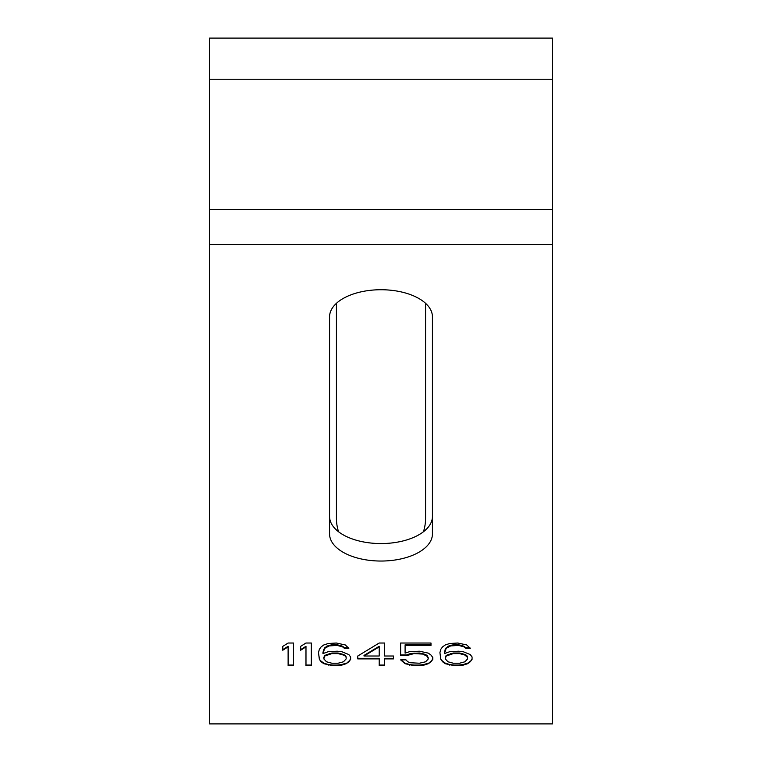 <?xml version="1.0" encoding="UTF-8"?>
<svg xmlns="http://www.w3.org/2000/svg" width="762" height="762" viewBox="0 0 762 762"><rect width="100%" height="100%" fill="white"/><g stroke="black" fill="none" stroke-linecap="round" stroke-linejoin="round"><path stroke-width="1.14" d="M336.423 303.324L336.423 518.16A44.577 44.577 0 0 0 338.547 531.752M425.577 303.324L425.577 518.16A44.577 44.577 0 0 1 423.453 531.752M552.45 244.507L552.45 38.1L209.55 38.1L209.55 723.9L552.45 723.9L552.45 244.507L209.55 244.507M329.565 533.914L329.565 316.859A51.435 27.127 180 0 1 381 289.731A51.435 27.127 180 0 1 432.435 316.859L432.435 533.914A51.435 27.127 180 0 1 381 561.042A51.435 27.127 180 0 1 329.565 533.914M293.475 665.636L293.475 643.023L288.122 643.023L282.759 646.386L282.759 650.243L288.112 646.871L288.122 665.636L293.475 665.636M311.334 665.636L311.334 643.023L305.981 643.023L300.619 646.386L300.619 650.243L305.981 646.871L305.981 665.636L311.334 665.636M348.834 654.568L341.7 651.681L337.233 651.205L328.298 651.681L322.945 653.606L324.726 648.319L329.194 645.909L337.233 645.424L342.586 646.871L344.376 648.319L348.834 648.319L345.272 644.947L336.337 643.023L328.298 643.499L323.831 644.947L321.154 646.871L319.373 649.281L318.478 652.643L319.373 659.378L321.154 661.787L323.831 663.712L332.765 665.636L341.69 665.15L346.158 663.712L348.834 661.787L350.625 659.378L350.625 656.977L348.834 654.568M379.2 643.023L357.769 656.015L357.769 658.901L379.2 658.901L379.2 665.636L384.562 665.636L384.562 658.901L393.487 658.901L393.487 656.015L384.562 656.015L384.562 643.023L379.2 643.023M406.879 655.53L414.023 653.606L422.958 654.091L427.415 656.492L428.311 658.901L425.634 661.787L419.386 663.226L410.451 662.75L407.775 661.787L405.994 659.863L400.631 659.863L405.098 663.712L414.023 665.636L423.853 665.15L428.311 663.712L430.987 661.787L432.778 659.378L432.778 657.454L430.987 655.053L428.311 653.129L419.386 651.205L409.556 651.681L405.098 653.129L405.098 645.424L430.987 645.424L430.987 643.023L400.631 643.023L400.631 655.53L406.879 655.53L406.879 654.949L410.451 653.501L419.386 653.024L425.634 654.463L427.415 655.911L428.311 657.939M470.287 654.568L463.144 651.681L458.676 651.205L449.742 651.681L444.389 653.606L446.17 648.319L450.637 645.909L458.676 645.424L464.029 646.871L465.82 648.319L470.287 648.319L466.706 644.947L457.781 643.023L449.742 643.499L445.284 644.947L442.598 646.871L440.817 649.281L439.922 652.643L440.817 659.378L442.598 661.787L445.284 663.712L454.209 665.636L463.144 665.15L467.601 663.712L470.278 661.787L472.069 659.378L472.069 656.977L470.287 654.568M329.565 516.436A51.435 27.127 180 0 0 381 543.563A51.435 27.127 180 0 0 432.435 516.436M288.122 665.055L293.475 665.055L293.475 643.023M288.122 646.871L288.122 646.29L282.759 649.653L282.759 646.386M305.981 665.055L311.334 665.055L311.334 643.023M305.981 646.871L305.981 646.29L300.619 649.653L300.619 646.386M348.834 661.787L350.625 658.797L350.625 656.977M346.158 663.712L348.834 661.197M341.7 665.15L341.7 664.569L346.158 663.121M337.233 665.636L337.233 665.055L341.69 664.569M332.765 665.636L332.765 665.055L337.233 665.055M328.298 665.15L328.298 664.569L332.765 665.055M323.831 663.712L323.831 663.121L328.298 664.569M321.154 661.787L321.154 661.197L323.831 663.121M319.373 659.378L321.154 661.197M318.478 652.643L319.373 658.797M344.376 648.319L344.376 647.729L348.482 647.729M342.586 646.871L342.586 646.29L344.376 647.729M339.909 645.909L339.909 645.328L342.586 646.29M337.233 645.424L337.233 644.842L339.909 645.328M331.87 645.424L331.87 644.842L337.233 644.842M329.194 645.909L329.194 645.328L331.87 644.842M326.517 646.871L326.517 646.29L329.194 645.328M324.726 648.319L326.517 646.29M323.831 649.757L324.726 647.729M322.945 652.643L323.831 649.176M323.831 657.454L324.726 655.425L331.87 653.024L338.118 653.024L343.481 654.463L345.272 655.425L346.158 656.873L346.158 658.901L343.481 661.787L338.118 663.226L331.87 663.226L326.517 661.787L323.831 658.901L324.726 656.015L331.87 653.606L338.118 653.606L343.481 655.053L345.272 656.015L346.158 657.454M345.272 656.015L345.272 655.425M324.726 656.015L324.726 655.425M326.517 655.053L326.517 654.463M329.194 654.091L329.194 653.501M331.87 653.606L331.87 653.024M338.118 653.606L338.118 653.024M340.805 654.091L340.805 653.501M343.481 655.053L343.481 654.463M384.562 655.425L384.562 643.023M384.562 658.901L384.562 658.311L393.487 658.311L393.487 656.015M379.2 665.055L384.562 665.055M379.2 658.901L379.2 658.311L357.769 658.311L357.769 656.015M364.017 656.015L364.017 655.425L379.2 646.29L379.2 656.015L364.017 656.015L379.2 646.871M410.451 654.091L410.451 653.501M400.631 643.023L400.631 654.949L406.879 654.949M405.098 645.424L405.098 644.842L430.987 644.842L430.987 643.023M430.987 661.787L432.778 658.797L432.778 657.454M428.311 663.712L430.987 661.197M423.853 665.15L423.853 664.569L428.311 663.121M419.386 665.636L419.386 665.055L423.853 664.569M414.023 665.636L414.023 665.055L419.386 665.055M409.556 665.15L409.556 664.569L414.023 665.055M405.098 663.712L405.098 663.121L409.556 664.569M402.422 661.787L402.422 661.197L405.098 663.121M401.174 659.863L402.422 661.197M427.425 656.492L427.425 655.911M425.634 655.053L425.634 654.463M422.958 654.091L422.958 653.501M419.386 653.606L419.386 653.024M414.023 653.606L414.023 653.024M470.287 661.787L472.069 658.797L472.069 656.977M467.601 663.712L470.287 661.197M463.144 665.15L463.144 664.569L467.601 663.121M458.676 665.636L458.676 665.055L463.144 664.569M454.209 665.636L454.209 665.055L458.676 665.055M449.742 665.15L449.742 664.569L454.209 665.055M445.284 663.712L445.284 663.121L449.742 664.569M442.598 661.787L442.598 661.197L445.284 663.121M440.817 659.378L442.598 661.197M439.922 652.643L440.817 658.797M465.82 648.319L465.82 647.729L469.925 647.729M464.029 646.871L464.029 646.29L465.82 647.729M461.353 645.909L461.353 645.328L464.029 646.29M458.676 645.424L458.676 644.842L461.353 645.328M453.314 645.424L453.314 644.842L458.676 644.842M450.637 645.909L450.637 645.328L453.314 644.842M447.961 646.871L447.961 646.29L450.637 645.328M446.17 648.319L447.961 646.29M445.284 649.757L446.17 647.729M444.389 652.643L445.284 649.176M445.284 657.454L446.17 655.425L453.314 653.024L459.572 653.024L464.925 654.463L466.706 655.425L467.601 656.873L467.601 658.901L464.925 661.787L459.572 663.226L453.314 663.226L447.961 661.787L445.284 658.901L446.17 656.015L453.314 653.606L459.572 653.606L464.925 655.053L467.601 657.454M466.706 656.015L466.706 655.425M446.17 656.015L446.17 655.425M447.961 655.053L447.961 654.463M450.637 654.091L450.637 653.501M453.314 653.606L453.314 653.024M459.572 653.606L459.572 653.024M462.248 654.091L462.248 653.501M464.925 655.053L464.925 654.463M552.45 79.248L209.55 79.248M552.45 209.55L209.55 209.55"/></g></svg>
